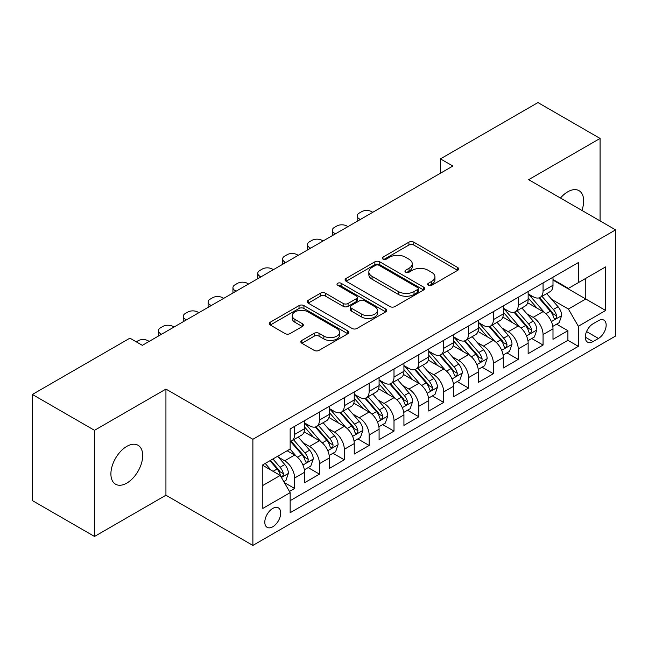 <?xml version="1.0" encoding="UTF-8"?>
<svg xmlns="http://www.w3.org/2000/svg" width="648" height="648" viewBox="0 0 648 648"><rect width="100%" height="100%" fill="white"/><g stroke="black" fill="none" stroke-linecap="round" stroke-linejoin="round"><path stroke-width="0.97" d="M428.352 285.282A2.414 1.393 0 0 0 431.762 285.282L457.674 270.321A3.451 1.993 0 0 0 458.687 268.912A3.451 1.993 0 0 0 457.674 267.502L413.78 242.166A3.451 1.993 0 0 0 408.904 242.166L382.992 257.118A2.414 1.393 0 0 0 382.288 258.106A2.414 1.393 0 0 0 382.992 259.095A2.414 1.393 0 0 0 386.411 259.095L389.764 257.159A11.032 6.375 0 0 1 405.365 257.159L409.026 259.265A11.032 6.375 0 0 1 412.258 263.776A11.032 6.375 0 0 1 409.026 268.28L405.672 270.216A2.414 1.393 0 0 0 404.968 271.196A2.414 1.393 0 0 0 405.672 272.184A2.414 1.393 0 0 0 409.082 272.184L412.436 270.248A11.032 6.375 0 0 1 428.045 270.248L431.706 272.363A11.032 6.375 0 0 1 434.938 276.866A11.032 6.375 0 0 1 431.706 281.37L428.352 283.306A2.414 1.393 0 0 0 427.64 284.294A2.414 1.393 0 0 0 428.352 285.282L428.352 283.306M126.806 483.1A22.486 12.984 120 0 0 141.491 463.288A22.486 12.984 120 0 0 138.048 445.273A22.486 12.984 120 0 0 126.806 446.383A22.486 12.984 120 0 0 112.112 466.195A22.486 12.984 120 0 0 115.563 484.218A22.486 12.984 120 0 0 126.806 483.1M581.904 210.414A22.486 12.984 120 0 0 579.02 190.674A22.486 12.984 120 0 0 567.778 191.792A22.486 12.984 120 0 0 560.48 198.053M272.759 526.775A11.243 6.488 120 0 0 280.106 516.869A11.243 6.488 120 0 0 278.381 507.862A11.243 6.488 120 0 0 272.759 508.421A11.243 6.488 120 0 0 265.413 518.327A11.243 6.488 120 0 0 267.138 527.334A11.243 6.488 120 0 0 272.759 526.775M301.846 340.435A3.451 1.993 0 0 0 300.842 341.836A3.451 1.993 0 0 0 301.846 343.246L314.167 350.357A3.451 1.993 0 0 0 319.043 350.357L347.814 333.744A3.451 1.993 0 0 0 348.827 332.335A3.451 1.993 0 0 0 347.814 330.926L303.92 305.589A3.451 1.993 0 0 0 299.044 305.589L270.273 322.202A3.451 1.993 0 0 0 269.26 323.611A3.451 1.993 0 0 0 270.273 325.013L285.144 333.607A3.451 1.993 0 0 0 290.021 333.607L302.341 326.495A3.451 1.993 0 0 0 303.345 325.085A3.451 1.993 0 0 0 302.341 323.676L294.962 319.424A9.226 5.33 0 0 1 292.256 315.657A9.226 5.33 0 0 1 297.95 310.732A9.226 5.33 0 0 1 308.011 311.891L336.903 328.568A9.226 5.33 0 0 1 339.609 332.335A9.226 5.33 0 0 1 333.914 337.26A9.226 5.33 0 0 1 323.862 336.101L319.043 333.323A3.451 1.993 0 0 0 314.167 333.323L301.846 340.435L301.846 343.246M165.937 389.084L94.511 430.321L32.4 394.462L32.4 500.604L94.511 536.463L165.937 495.226L252.882 545.422L252.882 439.279L165.937 389.084L165.937 495.226M600.072 220.903L600.072 138.437L528.647 179.674L615.6 229.87L252.882 439.279M600.072 138.437L537.962 102.578L440.454 158.873L440.454 173.219M32.4 394.462L129.908 338.167L142.333 345.335L452.879 166.042L440.454 158.873M390.007 306.569A3.451 1.993 0 0 0 394.883 306.569L423.654 289.956A3.451 1.993 0 0 0 424.667 288.554A3.451 1.993 0 0 0 423.654 287.145L379.76 261.8A3.451 1.993 0 0 0 374.884 261.8L346.113 278.413A3.451 1.993 0 0 0 345.101 279.823A3.451 1.993 0 0 0 346.113 281.232L390.007 306.569M338.661 285.8A2.414 1.393 0 0 1 341.107 286.141L341.107 283.273L385.738 309.039A3.451 1.993 0 0 1 386.743 310.441A3.451 1.993 0 0 1 385.738 311.85L356.959 328.463A3.451 1.993 0 0 1 352.083 328.463L308.189 303.126L308.189 300.308A3.451 1.993 0 0 0 307.184 301.717A3.451 1.993 0 0 0 308.189 303.126M308.189 300.308L320.509 293.196A3.451 1.993 0 0 1 325.385 293.196L343.181 303.475A3.451 1.993 0 0 0 348.057 303.475L356.23 298.76A3.451 1.993 0 0 0 357.242 297.351A3.451 1.993 0 0 0 356.23 295.942L337.697 285.241A2.414 1.393 0 0 1 336.992 284.261A2.414 1.393 0 0 1 338.483 282.974A2.414 1.393 0 0 1 341.107 283.273M289.47 491.459L294.621 488.479L284.31 482.533M278.446 457.196L284.683 460.801A14.054 8.116 60 0 1 294.621 478.013L304.56 472.27L304.56 482.744L319.464 474.142L308.165 467.613M303.288 442.851L309.525 446.456A14.054 8.116 60 0 1 319.464 463.668L329.403 457.934L329.403 468.399L344.307 459.797L333.007 453.268M328.131 428.514L334.376 432.111A14.054 8.116 60 0 1 344.307 449.323L354.245 443.588L354.245 454.062L369.149 445.451L357.85 438.923M352.982 414.169L359.219 417.766A14.054 8.116 60 0 1 369.149 434.978L379.088 429.243L379.088 439.717L394 431.106L382.693 424.586M377.825 399.824L384.062 403.429A14.054 8.116 60 0 1 394 420.641L403.931 414.898L403.931 425.372L418.843 416.769L407.535 410.241M402.667 385.479L408.904 389.084A14.054 8.116 60 0 1 418.843 406.296L428.774 400.561L428.774 411.026L443.686 402.424L432.378 395.896M427.51 371.142L433.747 374.738A14.054 8.116 60 0 1 443.686 391.951L453.624 386.216L453.624 396.681L468.528 388.079L457.221 381.551M452.353 356.797L458.59 360.393A14.054 8.116 60 0 1 468.528 377.606L478.467 371.871L478.467 382.344L493.371 373.734L482.063 367.205M477.195 342.452L483.432 346.056A14.054 8.116 60 0 1 493.371 363.269L503.31 357.526L503.31 367.999L518.214 359.389L506.906 352.868M502.038 328.107L508.275 331.711A14.054 8.116 60 0 1 518.214 348.924L528.152 343.181L528.152 353.654L543.056 345.052L543.056 334.579A14.054 8.116 -120 0 0 533.118 317.366L526.881 313.762M531.757 338.523L543.056 345.052M304.56 472.27A14.054 8.116 -120 0 0 294.621 455.058L287.169 450.757M329.403 457.934A14.054 8.116 -120 0 0 319.464 440.721L304.098 431.851M354.245 443.588A14.054 8.116 -120 0 0 344.307 426.376L328.949 417.506M379.088 429.243A14.054 8.116 -120 0 0 369.149 412.031L353.792 403.161M403.931 414.898A14.054 8.116 -120 0 0 394 397.686L378.635 388.816M428.774 400.561A14.054 8.116 -120 0 0 418.843 383.349L403.477 374.471M453.624 386.216A14.054 8.116 -120 0 0 443.686 369.004L428.32 360.134M478.467 371.871A14.054 8.116 -120 0 0 468.528 354.659L453.163 345.789M503.31 357.526A14.054 8.116 -120 0 0 493.371 340.313L478.005 331.444M528.152 343.181A14.054 8.116 -120 0 0 518.214 325.968L502.848 317.099M598.46 320.663L592.993 323.822A10.895 6.286 120 0 0 585.881 333.42A10.895 6.286 120 0 0 587.55 342.144A10.895 6.286 120 0 0 592.993 341.609L598.46 338.45A10.895 6.286 120 0 0 605.572 328.852A10.895 6.286 120 0 0 603.904 320.128A10.895 6.286 120 0 0 598.46 320.663M252.882 545.422L615.6 336.012L615.6 229.87M262.821 485.465L280.211 475.43L290.15 492.642L290.15 512.722L578.332 346.34L578.332 326.26L568.401 309.047L551.723 299.425M290.15 492.642L262.821 508.421L262.821 464.81L290.15 449.04L290.15 428.96L578.332 262.578L578.332 282.658L605.661 266.879L605.661 310.481L578.332 326.26M304.56 422.933L309.525 425.801A14.054 8.116 60 0 0 316.556 426.497L326.495 420.763A14.054 8.116 -120 0 0 329.403 414.323L329.403 406.296M329.403 408.588L334.376 411.456A14.054 8.116 60 0 0 341.399 412.152L351.338 406.418A14.054 8.116 -120 0 0 354.245 399.986L354.245 391.951M354.245 394.243L359.219 397.111A14.054 8.116 60 0 0 366.242 397.807L376.18 392.072A14.054 8.116 -120 0 0 379.088 385.641L379.088 377.606M379.088 379.906L384.062 382.774A14.054 8.116 60 0 0 391.084 383.47L401.023 377.727A14.054 8.116 -120 0 0 403.931 371.296L403.931 363.261M403.931 365.561L408.904 368.429A14.054 8.116 60 0 0 415.927 369.125L425.866 363.39A14.054 8.116 -120 0 0 428.774 356.951L428.774 348.924M428.774 351.216L433.747 354.083A14.054 8.116 60 0 0 440.77 354.78L450.708 349.045A14.054 8.116 -120 0 0 453.624 342.614L453.624 334.579M453.624 336.871L458.59 339.738A14.054 8.116 60 0 0 465.612 340.435L475.551 334.7A14.054 8.116 -120 0 0 478.467 328.269L478.467 320.234M478.467 322.526L483.432 325.401A14.054 8.116 60 0 0 490.463 326.098L500.394 320.355A14.054 8.116 -120 0 0 503.31 313.924L503.31 305.888M503.31 308.189L508.275 311.056A14.054 8.116 60 0 0 515.306 311.753L525.236 306.01A14.054 8.116 -120 0 0 528.152 299.579L528.152 291.551M290.15 500.677L567.899 340.313L567.899 330.707L552.995 339.309L552.995 328.844A14.054 8.116 -120 0 0 543.056 311.631L527.691 302.762M528.152 293.844L533.118 296.711A14.054 8.116 -120 0 0 540.149 297.408A14.054 8.116 -120 0 0 543.056 290.976L543.056 282.941M540.149 297.408L550.087 291.673A14.054 8.116 -120 0 0 552.995 285.233L552.995 277.206M294.621 426.376L294.621 434.403A14.054 8.116 60 0 1 291.713 440.843A14.054 8.116 60 0 1 290.15 441.41M291.713 440.843L301.652 435.1A14.054 8.116 -120 0 0 304.56 428.668L304.56 420.633M319.464 412.031L319.464 420.066A14.054 8.116 60 0 1 316.556 426.497M344.307 397.686L344.307 405.721A14.054 8.116 60 0 1 341.399 412.152M369.149 383.341L369.149 391.376A14.054 8.116 60 0 1 366.242 397.807M394 369.004L394 377.031A14.054 8.116 60 0 1 391.084 383.47M418.843 354.659L418.843 362.694A14.054 8.116 60 0 1 415.927 369.125M443.686 340.313L443.686 348.349A14.054 8.116 60 0 1 440.77 354.78M468.528 325.968L468.528 334.004A14.054 8.116 60 0 1 465.612 340.435M493.371 311.631L493.371 319.658A14.054 8.116 60 0 1 490.463 326.098M518.214 297.286L518.214 305.321A14.054 8.116 60 0 1 515.306 311.753M518.214 348.924L518.214 359.389M493.371 363.269L493.371 373.734M468.528 377.606L468.528 388.079M443.686 391.951L443.686 402.424M418.843 406.296L418.843 416.769M394 420.641L394 431.106M369.149 434.978L369.149 445.451M344.307 449.323L344.307 459.797M319.464 463.668L319.464 474.142M294.621 478.013L294.621 488.479M280.211 475.43L262.821 465.385M568.401 309.047L585.784 299.003L585.784 278.356L605.661 266.879M552.995 280.074L605.661 310.481M552.995 279.499L568.401 288.392L578.332 282.658M94.511 430.321L94.511 536.463M556.6 324.178L567.899 330.707M567.899 340.313L578.332 346.34M429.316 285.622L431.706 284.237A11.032 6.375 0 0 0 434.938 279.734L434.938 276.866M412.258 263.776L412.258 266.644A11.032 6.375 0 0 1 409.026 271.148L406.636 272.524M457.626 270.346L413.78 245.033A3.451 1.993 0 0 0 408.904 245.033L383.956 259.435M423.614 289.988L379.76 264.668A3.451 1.993 0 0 0 374.884 264.668L346.154 281.256M417.563 289.535A2.414 1.393 0 0 0 418.268 288.554A2.414 1.393 0 0 0 417.563 287.566L379.031 265.324A2.414 1.393 0 0 0 375.613 265.324L372.082 267.365A11.032 6.375 0 0 0 368.85 271.868A11.032 6.375 0 0 0 372.082 276.372L398.415 291.576A11.032 6.375 0 0 0 414.023 291.576L417.563 289.535L417.563 292.402A2.414 1.393 0 0 0 418.268 291.422L418.268 288.554M368.85 271.868L368.85 274.736A11.032 6.375 0 0 0 372.082 279.239L372.082 276.372M417.563 292.402L414.023 294.451A11.032 6.375 0 0 1 398.415 294.451L372.082 279.239M308.237 303.151L320.509 296.063L320.509 293.196M357.242 297.351L357.242 300.218A3.451 1.993 0 0 1 356.23 301.628L348.057 306.342A3.451 1.993 0 0 1 343.181 306.342L325.385 296.063A3.451 1.993 0 0 0 320.509 296.063M341.107 286.141L385.69 311.882M361.657 314.142A9.226 5.33 0 0 0 371.709 315.293A9.226 5.33 0 0 0 377.403 310.376A9.226 5.33 0 0 0 374.706 306.609L364.524 300.729A3.451 1.993 0 0 0 359.648 300.729L351.475 305.443A3.451 1.993 0 0 0 350.463 306.852A3.451 1.993 0 0 0 351.475 308.262L361.657 314.142L361.657 317.01A9.226 5.33 0 0 0 371.709 318.16A9.226 5.33 0 0 0 377.403 313.243L377.403 310.376M350.463 306.852L350.463 309.72A3.451 1.993 0 0 0 351.475 311.129L351.475 308.262M361.657 317.01L351.475 311.129M339.609 332.335L339.609 335.202A9.226 5.33 0 0 1 333.914 340.127A9.226 5.33 0 0 1 323.862 338.969L319.043 336.191A3.451 1.993 0 0 0 314.167 336.191L301.895 343.278M292.256 315.657L292.256 318.524A9.226 5.33 0 0 0 294.962 322.291L294.962 319.424M302.292 326.519L294.962 322.291M347.774 333.769L303.92 308.456A3.451 1.993 0 0 0 299.044 308.456L270.313 325.045M552.785 326.381L559.208 322.672L561.686 315.503A9.307 5.378 -120 0 0 558.066 306.763L546.71 293.617M360.337 219.47L359.219 218.83A7.031 4.058 0 0 1 357.161 215.962A7.031 4.058 0 0 1 359.219 213.095L361.697 211.653A7.031 4.058 0 0 1 371.636 211.653L372.754 212.301M544.442 312.539L530.979 296.954A26.876 15.52 -120 0 0 528.152 293.998M537.054 308.165L529.529 299.449A22.307 12.879 -120 0 0 528.152 297.95M538.877 297.91L550.363 311.202A9.307 5.378 60 0 1 553.684 317.617L554.356 318.727L555.62 318.549L556.462 317.52L556.664 315.9A9.307 5.378 -120 0 0 553.343 309.485L541.995 296.339M539.557 297.699L551.894 311.98A4.747 2.738 60 0 1 553.084 313.834L556.664 315.9M527.942 340.726L534.365 337.017L536.844 329.848A9.307 5.378 -120 0 0 533.223 321.1L521.867 307.962M335.486 233.815L334.376 233.175A7.031 4.058 0 0 1 332.311 230.299A7.031 4.058 0 0 1 334.376 227.432L336.855 225.998A7.031 4.058 0 0 1 346.793 225.998L347.911 226.646M519.591 326.884L506.137 311.291A26.876 15.52 -120 0 0 503.31 308.343M512.212 322.51L504.679 313.786A22.307 12.879 -120 0 0 503.31 312.287M514.034 312.255L525.52 325.547A9.307 5.378 60 0 1 528.841 331.962L529.513 333.064L530.777 332.886L531.822 330.245A9.307 5.378 -120 0 0 528.501 323.83L517.145 310.684M514.715 312.036L527.051 326.325A4.747 2.738 60 0 1 528.241 328.18L531.822 330.245M503.099 355.064L509.522 351.362L512.001 344.185A9.307 5.378 -120 0 0 508.372 335.445L497.024 322.307M310.643 248.16L309.525 247.512A7.031 4.058 0 0 1 307.468 244.644A7.031 4.058 0 0 1 309.525 241.777L312.012 240.343A7.031 4.058 0 0 1 321.951 240.343L323.069 240.991M494.748 341.221L481.286 325.636A26.876 15.52 -120 0 0 478.467 322.68M487.369 336.847L479.836 328.131A22.307 12.879 -120 0 0 478.467 326.632M489.191 326.6L500.677 339.892A9.307 5.378 60 0 1 503.998 346.307L504.671 347.409L505.926 347.231L506.768 346.21L506.979 344.582A9.307 5.378 -120 0 0 503.658 338.175L492.302 325.029M489.872 326.381L502.208 340.662A4.747 2.738 60 0 1 503.399 342.525L506.979 344.582M478.256 369.409L484.672 365.707L487.158 358.53A9.307 5.378 -120 0 0 483.53 349.79L472.181 336.644M285.8 262.505L284.683 261.857A7.031 4.058 0 0 1 282.625 258.989A7.031 4.058 0 0 1 284.683 256.122L287.169 254.688A7.031 4.058 0 0 1 297.108 254.688L298.226 255.328M469.905 355.566L456.443 339.981A26.876 15.52 -120 0 0 453.624 337.025M462.526 351.192L454.993 342.476A22.307 12.879 -120 0 0 453.624 340.978M464.349 340.945L475.835 354.237A9.307 5.378 60 0 1 479.147 360.653L479.828 361.754L481.083 361.576L481.926 360.555L482.128 358.927A9.307 5.378 -120 0 0 478.815 352.512L467.459 339.374M465.029 340.726L477.365 355.007A4.747 2.738 60 0 1 478.556 356.862L482.128 358.927M453.414 383.754L459.829 380.044L462.316 372.875A9.307 5.378 -120 0 0 458.687 364.136L447.339 350.989M260.958 276.85L259.84 276.202A7.031 4.058 0 0 1 257.783 273.334A7.031 4.058 0 0 1 259.84 270.467L262.327 269.033A7.031 4.058 0 0 1 272.265 269.033L273.383 269.673M445.063 369.911L431.6 354.326A26.876 15.52 -120 0 0 428.774 351.37M437.684 365.537L430.15 356.821A22.307 12.879 -120 0 0 428.774 355.323M439.506 355.282L450.992 368.582A9.307 5.378 60 0 1 454.305 374.99L454.985 376.099L456.241 375.921L457.083 374.892L457.286 373.272A9.307 5.378 -120 0 0 453.973 366.857L442.616 353.719M440.178 355.072L452.515 369.352A4.747 2.738 60 0 1 453.713 371.207L457.286 373.272M428.571 398.099L434.986 394.389L437.473 387.221A9.307 5.378 -120 0 0 433.844 378.473L422.496 365.334M236.115 291.187L234.997 290.547A7.031 4.058 0 0 1 232.94 287.68A7.031 4.058 0 0 1 234.997 284.804L237.484 283.37A7.031 4.058 0 0 1 247.423 283.37L248.54 284.018M420.22 384.256L406.758 368.671A26.876 15.52 -120 0 0 403.931 365.715M412.841 379.882L405.308 371.166A22.307 12.879 -120 0 0 403.931 369.66M414.663 369.627L426.141 382.919A9.307 5.378 60 0 1 429.462 389.335L430.142 390.436L431.398 390.266L432.24 389.237L432.443 387.617A9.307 5.378 -120 0 0 429.122 381.202L417.774 368.056M415.336 369.409L427.672 383.697A4.747 2.738 60 0 1 428.871 385.552L432.443 387.617M403.728 412.436L410.144 408.734L412.63 401.558A9.307 5.378 -120 0 0 409.001 392.818L397.653 379.679M211.272 305.532L210.155 304.884A7.031 4.058 0 0 1 208.097 302.017A7.031 4.058 0 0 1 210.155 299.149L212.641 297.716A7.031 4.058 0 0 1 222.58 297.716L223.69 298.364M395.377 398.593L381.915 383.009A26.876 15.52 -120 0 0 379.088 380.06M387.998 394.227L380.465 385.503A22.307 12.879 -120 0 0 379.088 384.005M389.821 383.972L401.298 397.264A9.307 5.378 60 0 1 404.619 403.68L405.3 404.781L406.555 404.603L407.398 403.583L407.6 401.954A9.307 5.378 -120 0 0 404.279 395.547L392.931 382.401M390.493 383.754L402.829 398.042A4.747 2.738 60 0 1 404.028 399.897L407.6 401.954M378.877 426.781L385.301 423.079L387.788 415.903A9.307 5.378 -120 0 0 384.159 407.163L372.811 394.016M186.43 319.877L185.312 319.229A7.031 4.058 0 0 1 183.254 316.362A7.031 4.058 0 0 1 185.312 313.494L187.799 312.061A7.031 4.058 0 0 1 197.737 312.061L198.847 312.701M370.535 412.938L357.072 397.354A26.876 15.52 -120 0 0 354.245 394.397M363.147 408.564L355.622 399.848A22.307 12.879 -120 0 0 354.245 398.35M364.978 398.318L376.456 411.61A9.307 5.378 60 0 1 379.777 418.025L380.457 419.126L381.713 418.948L382.555 417.928L382.757 416.3A9.307 5.378 -120 0 0 379.436 409.884L368.088 396.746M365.65 398.099L377.986 412.379A4.747 2.738 60 0 1 379.185 414.234L382.757 416.3M354.035 441.126L360.458 437.416L362.945 430.248A9.307 5.378 -120 0 0 359.316 421.508L347.968 408.362M161.587 334.222L160.469 333.574A7.031 4.058 0 0 1 158.412 330.707A7.031 4.058 0 0 1 160.469 327.839L162.956 326.406A7.031 4.058 0 0 1 172.886 326.406L174.004 327.046M345.692 427.283L332.23 411.699A26.876 15.52 -120 0 0 329.403 408.742M338.305 422.909L330.78 414.194A22.307 12.879 -120 0 0 329.403 412.695M340.135 412.663L351.613 425.955A9.307 5.378 60 0 1 354.934 432.362L355.614 433.471L356.87 433.293L357.712 432.265L357.915 430.645A9.307 5.378 -120 0 0 354.594 424.229L343.246 411.091M340.808 412.444L353.144 426.724A4.747 2.738 60 0 1 354.343 428.579L357.915 430.645M329.192 455.471L335.615 451.761L338.094 444.593A9.307 5.378 -120 0 0 334.473 435.845L323.117 422.707M136.25 341.82L138.105 340.743A7.031 4.058 0 0 1 148.044 340.743L149.162 341.391M320.849 441.628L307.387 426.044A26.876 15.52 -120 0 0 304.56 423.087M313.462 437.254L305.937 428.539A22.307 12.879 -120 0 0 304.56 427.04M315.293 427L326.77 440.292A9.307 5.378 60 0 1 330.091 446.707L330.764 447.809L332.027 447.638L332.87 446.61L333.072 444.99A9.307 5.378 -120 0 0 329.751 438.575L318.403 425.428M315.965 426.789L328.301 441.069A4.747 2.738 60 0 1 329.5 442.924L333.072 444.99M304.349 469.816L310.773 466.106L313.251 458.93A9.307 5.378 -120 0 0 309.631 450.19L298.274 437.052M296.006 455.973L290.061 449.088M288.619 451.599L287.655 450.482M290.45 441.345L301.928 454.637A9.307 5.378 60 0 1 305.249 461.052L305.921 462.154L307.184 461.975L308.027 460.955L308.229 459.327A9.307 5.378 -120 0 0 304.908 452.92L293.56 439.773M291.122 441.126L303.458 455.414A4.747 2.738 60 0 1 304.649 457.269L308.229 459.327M283.816 481.666L285.93 480.452L288.409 473.275A9.307 5.378 -120 0 0 284.788 464.535L277.636 456.257M270.969 470.092L265.218 463.433M263.776 465.936L262.821 464.835M269.941 460.704L277.085 468.982A9.307 5.378 60 0 1 280.406 475.397L281.078 476.499L282.342 476.32L283.184 475.3L283.387 473.672A9.307 5.378 -120 0 0 280.066 467.257L272.921 458.987M270.516 460.372L278.616 469.751A4.747 2.738 60 0 1 279.806 471.606L283.387 473.672M284.683 460.801L294.621 455.058M309.525 446.456L319.464 440.721M334.376 432.111L344.307 426.376M359.219 417.766L369.149 412.031M384.062 403.429L394 397.686M408.904 389.084L418.843 383.349M433.747 374.738L443.686 369.004M458.59 360.393L468.528 354.659M483.432 346.056L493.371 340.313M508.275 331.711L518.214 325.968M533.118 317.366L543.056 311.631M543.056 290.976L552.995 285.233M294.621 434.403L304.56 428.668M319.464 420.066L329.403 414.323M344.307 405.721L354.245 399.986M369.149 391.376L379.088 385.641M394 377.031L403.931 371.296M418.843 362.694L428.774 356.951M443.686 348.349L453.624 342.614M468.528 334.004L478.467 328.269M493.371 319.658L503.31 313.924M518.214 305.321L528.152 299.579M543.056 334.579L552.995 328.844M586.545 331.574L598.46 338.45M585.29 337.163L592.993 341.609M431.706 284.237L431.706 281.37M405.672 272.184L405.672 270.216M409.026 271.148L409.026 268.28M382.992 259.095L382.992 257.118M408.904 245.033L408.904 242.166M413.78 245.033L413.78 242.166M457.674 270.321L457.674 267.502M346.113 281.232L346.113 278.413M374.884 264.668L374.884 261.8M379.76 264.668L379.76 261.8M423.654 289.956L423.654 287.145M398.415 294.451L398.415 291.576M414.023 294.451L414.023 291.576M325.385 296.063L325.385 293.196M343.181 306.342L343.181 303.475M348.057 306.342L348.057 303.475M356.23 301.628L356.23 298.76M385.738 311.85L385.738 309.039M314.167 336.191L314.167 333.323M319.043 336.191L319.043 333.323M323.862 338.969L323.862 336.101M302.341 326.495L302.341 323.676M270.273 325.013L270.273 322.202M299.044 308.456L299.044 305.589M303.92 308.456L303.92 305.589M347.814 333.744L347.814 330.926M359.219 218.83L359.219 220.118M551.367 321.602L561.63 315.681M530.979 296.954L532.259 296.217M553.343 309.485L558.066 306.763M545.924 313.77L550.363 311.202M334.376 233.175L334.376 234.463M526.524 335.948L536.787 330.026M506.137 311.291L507.408 310.554M528.501 323.83L533.223 321.1M521.081 328.115L525.52 325.547M309.525 247.512L309.525 248.808M501.682 350.293L511.944 344.372M481.286 325.636L482.566 324.899M503.658 338.175L508.372 335.445M496.23 342.46L500.677 339.892M284.683 261.857L284.683 263.145M476.839 364.638L487.094 358.709M456.443 339.981L457.723 339.244M478.815 352.512L483.53 349.79M471.388 356.797L475.835 354.237M259.84 276.202L259.84 277.49M451.988 378.983L462.251 373.054M431.6 354.326L432.88 353.589M453.973 366.857L458.687 364.136M446.545 371.142L450.992 368.582M234.997 290.547L234.997 291.835M427.145 393.32L437.408 387.399M406.758 368.671L408.038 367.926M429.122 381.202L433.844 378.473M421.702 385.487L426.141 382.919M210.155 304.884L210.155 306.18M402.303 407.665L412.565 401.744M381.915 383.009L383.195 382.271M404.279 395.547L409.001 392.818M396.86 399.832L401.298 397.264M185.312 319.229L185.312 320.517M377.46 422.01L387.723 416.081M357.072 397.354L358.352 396.617M379.436 409.884L384.159 407.163M372.017 414.169L376.456 411.61M160.469 333.574L160.469 334.862M352.617 436.355L362.88 430.426M332.23 411.699L333.509 410.962M354.594 424.229L359.316 421.508M347.174 428.514L351.613 425.955M327.775 450.692L338.037 444.771M307.387 426.044L308.667 425.299M329.751 438.575L334.473 435.845M322.331 442.859L326.77 440.292M302.932 465.037L313.195 459.116M304.908 452.92L309.631 450.19M297.489 457.205L301.928 454.637M281.394 477.471L288.352 473.453M280.066 467.257L284.788 464.535M273.067 471.299L277.085 468.982M357.161 215.962L357.161 221.308M332.311 230.299L332.311 235.653M307.468 244.644L307.468 249.99M282.625 258.989L282.625 264.335M257.783 273.334L257.783 278.681M232.94 287.68L232.94 293.026M208.097 302.017L208.097 307.363M183.254 316.362L183.254 321.708M158.412 330.707L158.412 336.053"/></g></svg>
